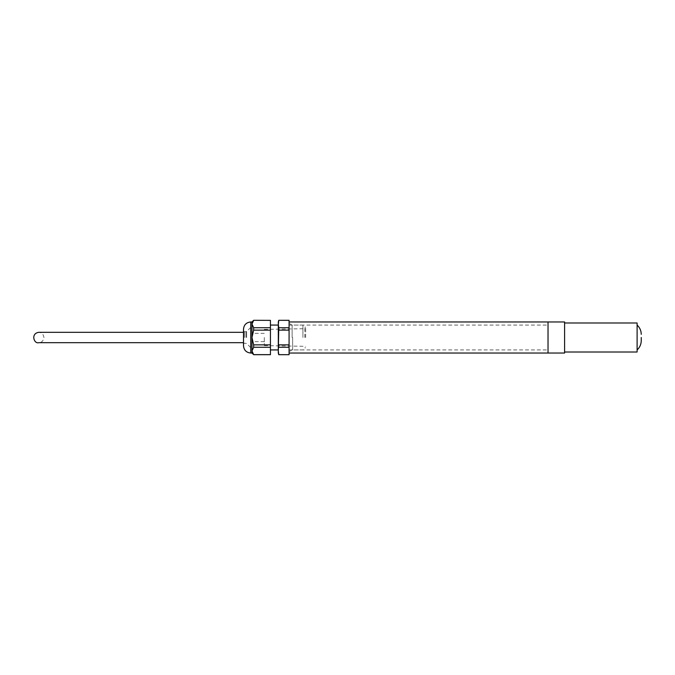 <?xml version="1.0" encoding="UTF-8"?>
<svg xmlns="http://www.w3.org/2000/svg" width="675" height="675" viewBox="0 0 675 675"><rect width="100%" height="100%" fill="white"/><g stroke="black" fill="none" stroke-linecap="round" stroke-linejoin="round"><path stroke-width="0.51" stroke-dasharray="3.38 2.53" d="M278.75 320.304L278.302 349.928L278.302 337.5L278.75 344.866L289.077 344.866L289.077 353.033L289.077 321.967L289.077 354.696M292.115 337.5L292.115 325.595L292.115 337.5M270.43 337.5L270.43 325.072L270.43 337.5M251.994 321.967L251.994 353.033M264.288 337.5L264.288 345.6L264.288 337.5M243.498 337.5L243.498 330.86L243.498 337.5M243.498 329.214L243.498 345.786M292.638 337.5L292.638 349.928L292.638 337.5M302.915 337.5L302.915 325.072L302.915 337.5M304.822 337.5L304.822 326.978L304.822 337.5M305.648 337.5L305.648 327.189L305.648 337.5M253.648 320.304L251.994 324.042L253.648 327.729L251.994 337.5L253.648 344.866L253.648 347.271L251.994 350.958L253.648 354.696M278.75 344.866L278.75 347.271L289.077 347.271M278.75 347.271L278.302 350.958L278.75 354.696M278.75 354.637L289.077 354.637M278.302 321.967L278.302 353.033M289.077 320.304L289.077 330.134L278.75 330.134M278.75 320.363L289.077 320.363M278.75 327.729L289.077 327.729M253.648 344.866L270.43 344.866L270.43 330.134L253.648 330.134M253.648 354.637L270.43 354.637L270.43 347.271L253.648 347.271M253.648 327.729L270.43 327.729L270.43 320.363L253.648 320.363M270.43 344.866L270.43 347.271M270.43 327.729L270.43 330.134M245.936 337.5L245.936 331.805L245.936 337.5M548.024 337.5L548.024 321.967L548.024 337.5M637.107 337.5L637.107 349.928L637.107 337.5M637.107 352.004L637.107 322.996M564.604 353.033L564.604 321.967M246.611 337.5L246.611 331.526L246.611 337.5M244.443 337.5L244.443 331.805L244.443 337.5M250.754 321.967L250.754 353.033M289.077 324.312C289.651 323.409 290.663 323.84 292.115 325.595L292.638 325.072L302.915 325.072L304.822 326.978M289.077 350.688C289.651 351.591 290.663 351.16 292.115 349.405L292.638 349.928L302.915 349.928L304.822 348.022M264.288 333.357L251.994 333.357M264.288 341.643L251.994 341.643M243.498 344.14L244.443 343.195L246.611 343.474L251.994 348.857M243.498 330.86L244.443 331.805L246.611 331.526L251.994 326.143M305.648 327.189L304.822 327.189M305.648 347.811L304.822 347.811M264.288 345.6L305.648 346.326M264.288 329.4L305.648 328.674M243.498 342.681L38.779 342.681C41.563 342.706 43.293 340.976 43.959 337.5C43.293 334.024 41.563 332.294 38.779 332.319L243.498 332.319M289.077 349.928L548.024 349.928M289.077 325.072L548.024 325.072"/><path stroke-width="1.01" d="M243.498 337.5L243.498 329.214C243.928 324.81 246.35 322.388 250.754 321.967L250.754 353.033C246.35 352.612 243.928 350.19 243.498 345.786L243.498 337.5M250.754 353.033L251.994 353.033L251.994 321.967L250.754 321.967M278.75 354.637L289.077 354.696L278.75 354.696L278.302 350.958L278.75 327.729L289.077 327.729L289.077 320.304L278.75 320.304L289.077 320.363M278.75 327.729L278.302 324.042L278.75 320.363M253.648 354.696L251.994 350.958L253.648 347.271L253.648 344.866L270.43 344.866L270.43 354.696L253.648 354.696L251.994 353.033M289.077 354.637L289.077 327.729M278.75 347.271L289.077 347.271M278.75 344.866L289.077 344.866L289.077 330.134L278.75 330.134M278.75 354.696L278.302 353.033L278.302 321.967L278.75 320.304M253.648 347.271L270.43 347.271M253.648 354.637L270.43 354.637M270.43 320.363L253.648 320.304L270.43 320.363L270.43 344.866M270.43 330.134L253.648 330.134L253.648 327.729L270.43 327.729M253.648 330.134L251.994 337.5L253.648 344.866M253.648 327.729L251.994 324.042L253.648 320.363M289.077 321.967L548.024 321.967L548.024 353.033L564.604 353.033L564.604 321.967L548.024 321.967L548.024 353.033L289.077 353.033M641.25 337.5L641.25 340.664L641.25 337.5M564.604 322.996L637.107 322.996L637.107 352.004L564.604 352.004M278.302 325.072L270.43 325.072M278.302 349.928L270.43 349.928M251.994 321.967L253.648 320.304M243.498 332.319L38.779 332.319C30.476 333.475 33.978 344.149 38.779 342.681L243.498 342.681M637.107 349.928C639.807 347.431 641.183 344.343 641.25 340.664M637.107 325.072C639.807 327.569 641.183 330.657 641.25 334.336"/></g></svg>
